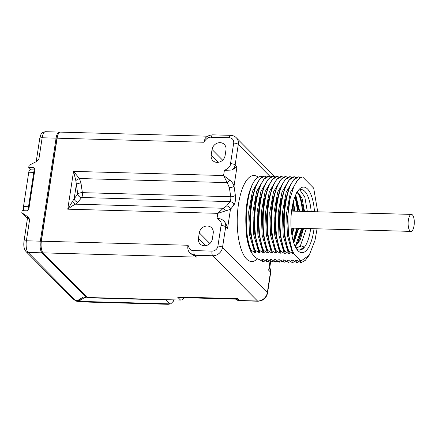 <?xml version="1.0" encoding="UTF-8"?>
<svg xmlns="http://www.w3.org/2000/svg" width="436" height="436" viewBox="0 0 436 436"><rect width="100%" height="100%" fill="white"/><g stroke="black" fill="none" stroke-linecap="round" stroke-linejoin="round"><path stroke-width="0.65" d="M184.166 297.684A3.646 3.216 135.3 0 1 180.526 300.066L87.26 297.488L43.071 252.864A9.134 3.303 91.6 0 1 41.355 241.201L57.116 138.19A9.134 3.303 91.6 0 1 60.402 132.124L207.689 136.201M199.301 232.857A7.466 6.584 135.3 0 1 204.299 226.595A7.466 6.584 135.3 0 1 211.569 227.794A7.466 6.584 135.3 0 1 213.22 233.244L212.354 238.906A7.466 6.584 135.3 0 1 207.356 245.174A7.466 6.584 135.3 0 1 200.086 243.969A7.466 6.584 135.3 0 1 198.435 238.525L199.301 232.857L209.874 243.533M211.346 137.269C208.86 136.757 206.348 138.419 203.808 142.245L205.209 138.343C206.615 136.364 209.1 135.198 212.664 134.844L212.664 134.844A3.646 1.308 -88.1 0 0 211.346 137.269L229.363 137.765A3.646 1.319 -88.4 0 1 230.677 135.345L212.664 134.844M80.971 183.087L82.377 192.652A3.646 1.488 171.6 0 0 77.75 194.118A3.646 3.057 -141.8 0 0 81.636 197.508L78.071 202.042A3.646 3.057 -141.8 0 1 74.185 198.653L76.338 184.559A3.646 1.488 171.6 0 1 80.971 183.087L79.439 178.531L73.542 171.386L75.831 180.608L77.75 194.118L74.185 198.653L67.754 209.187L73.542 171.386L223.581 175.534L229.935 180.253C231.947 181.834 233.304 183.796 234.018 186.139L236.971 166.825L231.957 170.04L224.377 170.345C228.524 168.487 230.573 166.263 230.535 163.664L233.685 143.073A5.488 4.834 -44.7 0 0 229.363 137.765M189.562 252.727L189.992 253.196L189.562 252.727C187.932 250.547 187.425 248.057 188.041 245.255C189.393 249.19 191.382 250.978 194.004 250.607L212.021 251.109A5.488 4.834 -44.7 0 0 217.924 246.084L221.074 225.488C221.908 222.916 220.551 220.594 217.003 218.529C219.82 218.403 222.191 219.303 224.126 221.221C225.968 223.51 227.102 225.984 227.51 228.649L225.685 226.807C225.973 224.747 225.456 222.889 224.126 221.221M211.188 155.162L212.054 149.494A7.466 6.584 135.3 0 1 217.057 143.231A7.466 6.584 135.3 0 1 224.322 144.43A7.466 6.584 135.3 0 1 225.979 149.88L225.112 155.543A7.466 6.584 135.3 0 1 220.109 161.81A7.466 6.584 135.3 0 1 212.844 160.606A7.466 6.584 135.3 0 1 211.188 155.162L218.273 162.312M180.526 300.066L177.49 297.003L180.27 297.581L236.132 299.123L237.664 298.665L239.489 300.508L235.484 299.107M43.071 252.864L196.516 257.109L189.992 253.196L194.69 255.267L212.708 255.763L257.507 301.003L239.489 300.508A3.646 1.33 -88.8 0 0 239.92 300.72L257.932 301.216A3.646 1.319 -88.4 0 1 257.507 301.003A9.134 8.05 135.3 0 0 267.333 292.643L270.484 272.048L268.663 270.206L269.644 268.304L270.652 261.704M212.021 251.109A3.646 1.319 91.6 0 0 212.708 255.763A9.134 8.05 -44.7 0 0 222.534 247.403L225.685 226.807A3.646 1.09 8.8 0 0 221.074 225.488M217.003 218.529L217.798 213.34L230.464 209.335L227.51 228.649M231.957 170.04C233.74 168.727 234.808 167.043 235.146 164.982L238.296 144.392L270.685 177.098L269.11 176.062C256.619 176.869 249.49 226.867 259.322 250.21L263.137 252.689L264.303 252.722L263.066 250.313L263.535 250.324L267.355 252.804L268.522 252.836L267.284 250.428L267.753 250.438L271.568 252.918L272.734 252.951L271.497 250.542L275.786 253.038L276.953 253.071L275.716 250.662L276.184 250.673L279.999 253.153L281.166 253.185L279.928 250.776L284.218 253.272L285.384 253.305L284.147 250.896L288.43 253.387L289.597 253.42L288.36 251.011L288.828 251.022L292.649 253.501L293.744 253.534L300.508 260.363L299.75 260.341L300.987 262.75L305.331 260.341L309.358 254.984M258.946 259.338A40.641 14.688 -88.4 0 1 257.998 259.186L254.362 256.602L251.234 252.357A40.641 14.688 -88.4 0 1 250.716 251.294A40.641 14.688 -88.4 0 1 246.127 232.475L246.738 204.397L248.515 195.121A43.039 15.56 -88.4 0 1 257.463 177.539C246.602 185.295 242.236 229.162 250.891 249.975L254.706 252.455L255.872 252.488L254.477 249.659L250.973 234.802L250.024 217.204L251.741 199.895L255.785 185.845L259.872 178.978L264.897 175.948C252.406 176.749 245.272 226.747 255.104 250.09L254.635 250.079M296.747 260.385L295.532 260.227L296.698 260.254L300.987 262.75M295.532 260.227L296.769 262.63L298.998 261.791M292.556 260.27L291.319 260.107L292.485 260.139L296.769 262.63M291.319 260.107L292.556 262.516L292.087 262.505L288.267 260.025L287.101 259.992L288.338 262.401L290.567 261.556M284.076 260.036L282.888 259.872L284.054 259.905L288.338 262.401M282.888 259.872L284.125 262.281L286.348 261.442M279.863 259.916L278.669 259.758L279.836 259.791L284.125 262.281M278.669 259.758L279.907 262.167L279.438 262.156L275.623 259.676L274.457 259.643L275.694 262.052L277.917 261.208M271.443 259.687L270.238 259.524L271.405 259.556L275.694 262.052M270.238 259.524L271.475 261.932L273.704 261.093M267.382 259.573L266.025 259.409L267.192 259.442L271.475 261.932M266.025 259.409L267.263 261.818L262.973 259.322L261.807 259.289L263.044 261.698L265.273 260.859M257.998 259.186L258.761 259.207L263.044 261.698M251.234 252.357L251.659 252.368L250.422 249.959L250.891 249.975M255.104 250.09L258.924 252.569L260.09 252.602L258.853 250.193L259.322 250.21M292.649 253.501L287.411 235.762L286.615 212.937L290.392 192.32L297.417 180.499M291.717 248.798L288.425 234.726L287.542 218.109L289.177 201.797L293.297 187.905M295.973 182.537C297.99 179.338 300.121 177.49 302.366 176.983L302.666 176.994A43.039 15.56 -88.4 0 0 295.973 182.537L293.684 186.984L290.109 198.358L287.853 215.46L288.43 234.045L291.804 249.032L293.744 253.534M300.508 260.363L301.668 260.521L309.2 255.229L314.972 240.481L317.065 228.796M301.668 260.521L299.75 260.341M288.43 253.387L283.193 235.647L282.397 212.817L286.18 192.205L293.205 180.379M287.864 249.637L284.228 234.753L283.324 218.093L284.953 201.726L289.264 187.355M317.724 211.809L313.68 188.118L302.666 176.994M300.191 177.915L298.622 176.88C286.13 177.681 278.996 227.679 288.828 251.022M295.979 177.795L294.404 176.765C281.912 177.566 274.784 227.565 284.615 250.907M314.487 211.716A32.831 11.865 91.6 0 0 307.527 188.984A32.831 11.865 91.6 0 0 299.031 189.518A32.831 11.865 91.6 0 0 290.932 219.57A32.831 11.865 91.6 0 0 297.357 250.019A32.831 11.865 91.6 0 0 298.066 250.809A32.831 11.865 91.6 0 0 314.018 228.709M311.146 211.629A30.275 10.944 91.6 0 0 304.775 191.328A30.275 10.944 91.6 0 0 301.249 189.573A30.275 10.944 91.6 0 0 297.984 190.832M293.232 241.124L296.769 228.235M297.314 228.246L293.45 241.866M302.137 228.382L297.047 244.367M295.412 246.029L301.598 228.366M292.485 228.115L291.57 232.797M291.379 231.184L291.94 228.099M300.24 246.166L306.421 228.502M296.382 248.656A30.275 10.944 91.6 0 0 299.576 250.095A30.275 10.944 91.6 0 0 310.476 229.995A30.275 10.944 91.6 0 0 310.677 228.617M299.385 250.084L304.383 247.174L301.565 245.98L297.347 247.479L295.439 246.978M297.161 192.085L302.001 198.08L304.519 211.444M303.57 228.42L300.186 240.029L295.232 246.558M295.701 194.903L299.69 211.307M298.742 228.29L293.76 242.857M293.444 201.361L294.861 211.177M293.913 228.153L292.038 235.854M297.674 211.253L295.052 196.451M302.502 211.389L301.074 200.691L298.153 192.865M307.331 211.52L304.797 196.974L299.772 189.802M300.758 246.198L300.213 246.187L300.606 245.953L301.565 245.98M300.213 246.187L297.292 247.452M296.208 191.993L300.077 195.175L303.974 211.427M303.025 228.404L297.777 243.381L295.096 246.269M295.472 195.426L299.145 211.297M298.197 228.273L293.575 242.263M293.161 202.451L294.316 211.16M293.368 228.137L291.848 234.71M292.845 211.122L292.393 205.917M295.33 195.759L298.219 211.269M299.407 194.173L303.047 211.4M292.714 204.353L293.39 211.133M288.36 251.011L284.703 235.74L283.749 218.104L285.476 200.762L289.537 186.706L293.613 179.888L298.622 176.88M284.147 250.896L280.49 235.653L279.531 218.076L281.236 200.773L285.269 186.717L289.368 179.812L294.404 176.765M291.76 177.681L290.191 176.645C277.699 177.447 270.565 227.45 280.397 250.793M279.928 250.776L276.255 235.424L275.318 217.847L277.04 200.571L281.078 186.548L285.166 179.681L290.191 176.645M287.547 177.561L285.972 176.531C273.486 177.332 266.352 227.33 276.184 250.673M275.716 250.662L272.053 235.386L271.099 217.771L272.827 200.446L276.876 186.395L280.958 179.55L285.972 176.531M283.329 177.447L281.76 176.417C269.268 177.218 262.134 227.216 271.966 250.558M271.497 250.542L267.84 235.271L266.887 217.657L268.609 200.326L272.663 186.276L276.74 179.436L281.76 176.417M279.116 177.332L277.541 176.297C265.05 177.098 257.921 227.102 267.753 250.438M267.284 250.428L263.622 235.157L262.668 217.591L264.38 200.304L268.407 186.254L272.5 179.349L277.541 176.297M274.898 177.212L273.328 176.182C260.837 176.983 253.703 226.982 263.535 250.324M263.066 250.313L259.393 234.944L258.455 217.357L260.183 200.07L264.227 186.047L268.309 179.201L273.328 176.182M258.853 250.193L255.185 234.895L254.237 217.297L255.959 199.988L260.009 185.949L264.091 179.092L269.11 176.062M266.467 176.978L264.897 175.948M262.254 176.863L261.044 176.068L257.463 177.539M248.515 195.121C244.291 211.814 245.037 236.307 250.422 249.959L246.127 232.475M269.486 260.973L267.263 261.818M282.136 261.328L279.907 262.167M294.78 261.676L292.556 262.516M279.323 249.125L275.786 234.443L274.893 217.842L276.511 201.53L280.631 187.6M283.596 249.381L280.016 234.666L279.105 218.06L280.713 201.726L285.269 186.717M275.563 250.259L271.579 234.399L270.674 217.76L272.298 201.405L276.876 186.395M284.218 253.272L278.975 235.527L278.184 212.703L281.961 192.085L288.986 180.264M279.999 253.153L274.762 235.413L273.966 212.588L277.748 191.971L284.773 180.15M288.321 260.156L287.101 259.992M275.786 253.038L270.543 235.293L269.753 212.468L273.53 191.851L280.555 180.03M263.137 252.689L257.899 234.944L257.104 212.119L260.886 191.502L267.906 179.681M271.568 252.918L266.331 235.178L265.535 212.354L269.317 191.736L276.342 179.915M275.803 259.802L274.457 259.643M267.355 252.804L262.112 235.064L261.322 212.239L265.099 191.622L272.124 179.796M270.685 248.34L267.366 234.285L266.461 217.646L268.08 201.29L272.663 186.276M266.75 248.967L263.148 234.17L262.243 217.575L263.851 201.252L267.9 187.431M262.57 248.934L258.924 233.963L258.03 217.351L259.654 201.029L263.747 187.18M258.216 248.46L254.717 233.909L253.812 217.286L255.436 200.947L259.349 187.475M253.916 248.122L250.504 233.81L249.599 217.193L251.212 200.849L255.224 187.153M249.926 248.585L249.583 247.697M258.924 252.569L253.681 234.83L252.891 212.005L256.668 191.388L263.693 179.567M263.022 259.447L261.807 259.289M254.706 252.455L249.468 234.71L248.673 211.885L252.455 191.268L259.475 179.447M269.764 267.513L270.484 272.048A3.652 1.112 -171.3 0 1 270.691 272.505L270.756 270.489L269.77 267.481M78.071 202.042L75.515 204.168C73.553 205.045 70.97 206.719 67.754 209.187L217.798 213.34L223.232 208.255A3.646 1.733 67.6 0 1 225.265 210.752M72.649 201.388A3.646 2.36 -120.7 0 0 75.515 204.168L223.232 208.255L226.578 205.945L229.99 201.612L81.636 197.508A3.646 1.319 -88.4 0 0 82.377 192.652L230.737 196.75A3.646 1.319 -88.4 0 1 229.99 201.612A3.646 3.057 -141.8 0 1 233.876 204.996L230.464 209.335A3.646 3.057 38.2 0 0 226.578 205.945M75.831 180.602A3.646 0.899 151.3 0 1 79.439 178.526M224.377 170.345L223.581 175.534L227.156 182.613A3.646 0.452 -40.7 0 0 229.935 180.253M235.364 195.284L234.018 186.139A3.646 1.488 171.6 0 1 229.385 187.611L230.737 196.75A3.646 1.488 -8.4 0 0 235.364 195.284A7.298 2.638 -88.4 0 1 233.876 204.996M79.439 178.531L227.156 182.613L229.385 187.611M59.896 132.222A9.118 3.297 91.6 0 0 59.372 132.092A9.118 3.297 91.6 0 0 56.086 138.141L40.319 241.179A9.118 3.297 91.6 0 0 42.041 252.831L85.87 297.09A1.095 0.398 91.6 0 0 86.001 297.156A1.095 0.398 91.6 0 0 86.366 296.584M41.502 249.261A6.932 2.507 -88.4 0 1 41.049 241.915L56.816 138.877A6.932 2.507 -88.4 0 1 57.552 136.092M75.428 300.24L72.965 298.965L26.035 251.577A3.646 3.216 -44.7 0 0 28.1 252.444L75.428 300.24A4.376 1.33 8.7 0 0 78.671 299.881L83.401 297.025L85.87 297.09M56.086 138.141L42.15 137.76A3.646 1.112 -171.3 0 0 39.758 138.43C41.131 134.07 40.581 132.767 45.431 131.705A9.118 3.297 91.6 0 0 42.15 137.76L38.864 159.233L36.384 161.587M38.864 159.233L36.161 161.707L29.054 165.331L28.738 167.397L31.163 169.844M28.078 210.157A1.095 0.332 8.7 0 1 28.013 210.021A1.095 0.332 8.7 0 1 28.732 209.82L35.038 168.601L33.43 167.522L28.738 167.397M28.732 209.82L26.809 210.801L22.116 210.67L21.8 212.73L27.741 216.719L29.67 219.319L27.877 217.875M27.544 216.997A1.095 0.965 -44.7 0 0 27.501 216.97L27.741 216.719M27.506 218.49L21.8 212.73M34.15 169.926L30.073 169.817A3.646 1.319 91.6 0 0 28.76 172.236L23.5 206.582A3.646 1.319 91.6 0 0 23.849 210.719M412.434 214.894A8.497 3.074 91.6 0 0 411.448 214.398A8.497 3.074 91.6 0 0 408.221 221.406A8.497 3.074 91.6 0 0 409.987 230.9A8.497 3.074 91.6 0 0 410.974 231.391A8.497 3.074 91.6 0 0 414.2 224.387A8.497 3.074 91.6 0 0 412.434 214.894M74.621 300.061L76.676 300.954L78.366 300.802A5.107 1.553 -171.3 0 0 80.066 300.366L84.371 297.701L165.963 299.952A3.646 3.216 -44.7 0 0 167.359 299.701M84.371 297.701L84.459 297.112M165.963 299.952L169.844 303.87L76.823 301.303L88.535 302.104A3.646 2.338 -86.1 0 0 88.633 302.11A3.646 1.319 91.6 0 0 88.682 302.115A3.646 1.319 91.6 0 0 88.731 302.11M74.932 300.404L76.823 301.303M169.844 303.87L170.819 303.794L173.708 300.9L173.866 299.886M167.925 304.295A3.646 1.319 -88.4 0 1 167.882 304.295A3.646 1.319 -88.4 0 1 167.833 304.29A3.646 3.613 78.4 0 0 168.716 304.224L170.819 303.794M88.432 302.094A3.646 2.338 -86.1 0 0 88.535 302.104A3.646 3.646 0 0 0 88.682 302.115L167.882 304.295A3.646 3.646 0 0 0 168.716 304.224M205.52 245.675L198.435 238.525M203.808 142.245L57.116 138.19M41.355 241.201L188.041 245.255M222.633 160.175L212.054 149.494M196.516 257.109L194.69 255.267A3.646 1.319 91.6 0 1 194.004 250.607M177.49 297.003L237.664 298.665M217.924 246.084A3.646 1.112 8.7 0 1 222.534 247.403L267.333 292.643A3.646 1.112 -171.3 0 1 267.541 293.096C266.309 298.186 263.104 300.889 257.932 301.216M268.663 270.206L270.02 261.311M236.971 166.825L235.146 164.982A3.652 1.112 8.7 0 0 230.535 163.664M258.068 177.13A43.039 15.56 91.6 0 0 238.503 204.064A43.039 15.56 91.6 0 0 241.184 249.239A43.039 15.56 91.6 0 0 257.365 258.75M233.685 143.073A3.646 1.112 8.7 0 1 238.296 144.392A9.134 8.05 -44.7 0 0 236.274 137.727L275.198 177.032M26.035 251.577C24.1 249.234 23.419 245.866 23.991 241.468A3.646 1.112 8.7 0 1 26.383 240.797A9.118 3.297 -88.4 0 0 28.1 252.444L42.041 252.831M40.319 241.179L26.383 240.797L29.67 219.319M34.384 168.945A1.095 0.332 8.7 0 1 34.319 168.803L34.139 168.143A1.095 0.965 -44.7 0 0 33.523 167.882L34.33 168.705M33.523 167.882A2.191 0.665 8.7 0 1 33.43 167.522M27.637 210.604L28.013 210.021L34.319 168.803A1.095 0.332 8.7 0 1 35.038 168.601M33.774 172.373L28.76 172.236M28.52 206.719L23.5 206.582M80.066 300.366L80.289 298.905M76.676 300.954L77.03 301.314M78.366 300.802L78.491 299.973M169.893 303.87L167.833 304.29L88.633 302.11L76.987 301.309M173.108 299.864L173.768 300.529M251.343 252.558L250.716 251.294M296.802 247.463L297.347 247.479M297.532 243.729L297.772 243.375M287.564 248.809L287.825 249.517M293.286 187.938L292.997 188.614M279.089 248.487L279.536 249.692M280.321 188.314L280.751 187.327M283.34 248.684L283.7 249.67M262.227 248.024L262.886 249.812M263.475 187.812L263.905 186.81M270.691 248.346L271.35 250.139M266.467 248.188L266.816 249.141M267.65 188.009L268.184 186.777M258.03 247.953L258.488 249.207M259.251 187.703L260.009 185.943M253.817 247.861L254.482 249.659M255.027 187.605L255.567 186.352M270.691 272.505L267.541 293.096M235.113 298.764C237.031 300.235 238.634 300.889 239.92 300.72M236.274 137.727C234.737 136.223 232.868 135.427 230.677 135.345M83.309 297.08L86.001 297.156M45.431 131.705L59.372 132.092M39.758 138.43L36.199 161.691M23.991 241.468L27.632 217.074M411.448 214.398L291.57 211.084M410.974 231.391L291.101 228.077"/></g></svg>
